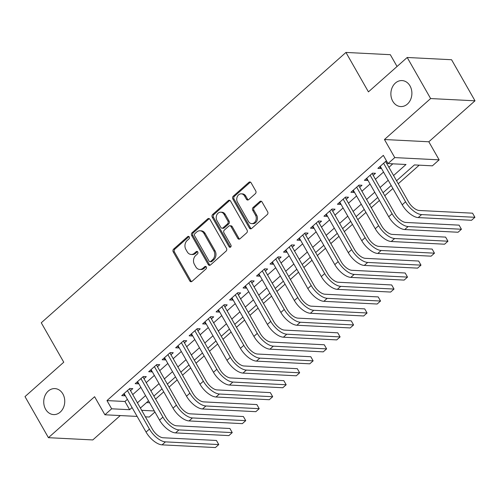 <?xml version="1.0" encoding="UTF-8"?>
<svg xmlns="http://www.w3.org/2000/svg" width="500" height="500" viewBox="0 0 500 500"><rect width="100%" height="100%" fill="white"/><g stroke="black" fill="none" stroke-linecap="round" stroke-linejoin="round"><path stroke-width="0.75" d="M189.256 236.931A1.4 1.125 -87.1 0 0 187.681 236.625L173.625 249.1A1.994 1.613 -87.1 0 0 173.219 251.887L189.781 280.919A1.994 1.613 -87.1 0 0 191 281.737A1.994 1.613 -87.1 0 0 192.019 281.356L206.081 268.881A1.4 1.125 -87.1 0 0 204.794 266.625L202.975 268.238A6.388 5.156 -87.1 0 1 199.706 269.456A6.388 5.156 -87.1 0 1 195.794 266.831L194.419 264.413A6.388 5.156 -87.1 0 1 195.706 255.5L197.525 253.881A1.4 1.125 -87.1 0 0 196.238 251.625L194.419 253.238A6.388 5.156 -87.1 0 1 191.15 254.456A6.388 5.156 -87.1 0 1 187.244 251.838L185.863 249.419A6.388 5.156 -87.1 0 1 187.15 240.5L188.969 238.888A1.4 1.125 -87.1 0 0 189.256 236.931M188.988 236.606A1.4 1.125 -87.1 0 0 188.881 236.688L174.825 249.163A1.994 1.613 -87.1 0 0 174.419 251.95L190.975 280.981A1.994 1.613 -87.1 0 0 191.606 281.625M206.1 266.6A1.4 1.125 -87.1 0 0 205.994 266.681L204.175 268.3L202.975 268.238M197.544 251.606A1.4 1.125 -87.1 0 0 197.438 251.688L195.619 253.3L194.419 253.238M392.756 101.225A13.012 10.5 -87.1 0 0 400.725 106.562A13.012 10.5 -87.1 0 0 410.544 99.706A13.012 10.5 -87.1 0 0 410.012 85.913A13.012 10.5 -87.1 0 0 402.044 80.575A13.012 10.5 -87.1 0 0 392.231 87.431A13.012 10.5 -87.1 0 0 392.756 101.225M45.613 409.25A13.012 10.5 -87.1 0 0 53.581 414.588A13.012 10.5 -87.1 0 0 63.394 407.725A13.012 10.5 -87.1 0 0 62.869 393.938A13.012 10.5 -87.1 0 0 54.9 388.594A13.012 10.5 -87.1 0 0 45.087 395.456A13.012 10.5 -87.1 0 0 45.613 409.25M255.338 193.719A1.994 1.613 -87.1 0 0 255.744 190.931L251.094 182.787A1.994 1.613 -87.1 0 0 249.875 181.969A1.994 1.613 -87.1 0 0 248.85 182.35L233.238 196.206A1.994 1.613 -87.1 0 0 232.838 198.994L249.394 228.019A1.994 1.613 -87.1 0 0 250.613 228.844A1.994 1.613 -87.1 0 0 251.637 228.463L267.25 214.606A1.994 1.613 -87.1 0 0 267.656 211.819L262.044 201.981A1.994 1.613 -87.1 0 0 260.819 201.163A1.994 1.613 -87.1 0 0 259.8 201.544L253.119 207.475A1.994 1.613 -87.1 0 0 252.712 210.256L255.494 215.138A5.337 4.306 -87.1 0 1 255.712 220.794A5.337 4.306 -87.1 0 1 251.688 223.612A5.337 4.306 -87.1 0 1 248.419 221.419L237.519 202.306A5.337 4.306 -87.1 0 1 237.3 196.65A5.337 4.306 -87.1 0 1 241.325 193.837A5.337 4.306 -87.1 0 1 244.594 196.025L246.412 199.213A1.994 1.613 -87.1 0 0 247.638 200.031A1.994 1.613 -87.1 0 0 248.656 199.65L255.338 193.719M407.2 57.481L451.569 59.731L475 100.806L430.625 98.556L407.2 57.481L368.438 91.869L345.944 52.438L41.269 322.781L63.756 362.212L25 396.606L48.431 437.681L94.6 396.712L104.913 414.781L111.65 408.8L106.969 400.588L383.338 155.363L388.019 163.581L394.762 157.6L439.137 159.85L432.394 165.831L414.406 164.919L396.506 180.8M430.625 98.556L384.45 139.525L394.762 157.6M209.944 219.306A1.994 1.613 -87.1 0 0 208.719 218.487A1.994 1.613 -87.1 0 0 207.7 218.869L192.081 232.725A1.994 1.613 -87.1 0 0 191.681 235.512L208.238 264.538A1.994 1.613 -87.1 0 0 209.462 265.356A1.994 1.613 -87.1 0 0 210.481 264.975L226.094 251.119A1.994 1.613 -87.1 0 0 226.5 248.337L209.944 219.306M212.662 214.462L228.275 200.606A1.994 1.613 -87.1 0 1 229.294 200.231A1.994 1.613 -87.1 0 1 230.519 201.05L247.075 230.075A1.994 1.613 -87.1 0 1 246.675 232.862L239.994 238.794A1.994 1.613 -87.1 0 1 238.969 239.175A1.994 1.613 -87.1 0 1 237.75 238.356L231.031 226.581A1.994 1.613 -87.1 0 0 229.812 225.763A1.994 1.613 -87.1 0 0 228.787 226.144L224.356 230.075A1.994 1.613 -87.1 0 0 223.95 232.862L230.944 245.119A1.4 1.125 -87.1 0 1 229.094 246.762L212.256 217.25A1.994 1.613 -87.1 0 1 212.662 214.462L213.863 214.525L229.475 200.669L228.275 200.606M48.431 437.681L92.8 439.931L120.269 415.562M130.456 390.712L132.812 388.619L129.819 388.469L121.725 395.644L124.725 395.794L125.15 395.419M143.938 378.75L146.294 376.656L143.3 376.506L135.206 383.681L138.206 383.837L138.631 383.456M157.419 366.788L159.775 364.694L156.781 364.544L148.688 371.719L151.688 371.875L152.113 371.494M170.9 354.825L173.256 352.731L170.263 352.581L162.169 359.756L165.169 359.913L165.594 359.531M184.381 342.863L186.737 340.769L183.744 340.619L175.65 347.794L178.65 347.95L179.075 347.569M197.862 330.9L200.219 328.806L197.225 328.656L189.137 335.831L192.131 335.988L192.556 335.606M211.344 318.938L213.7 316.85L210.706 316.694L202.619 323.875L205.613 324.025L206.038 323.644M224.825 306.981L227.181 304.887L224.188 304.731L216.1 311.913L219.094 312.062L219.519 311.681M238.306 295.019L240.669 292.925L237.669 292.769L229.581 299.95L232.575 300.1L233 299.725M251.788 283.056L254.15 280.963L251.15 280.806L243.062 287.987L246.056 288.137L246.481 287.762M265.269 271.094L267.631 269L264.631 268.844L256.544 276.025L259.538 276.175L259.969 275.8M278.75 259.131L281.112 257.038L278.113 256.887L270.025 264.062L273.019 264.212L273.45 263.837M292.231 247.169L294.594 245.075L291.594 244.925L283.506 252.1L286.5 252.25L286.931 251.875M305.712 235.206L308.075 233.113L305.075 232.963L296.988 240.138L299.981 240.287L300.413 239.913M319.194 223.244L321.556 221.15L318.556 221L310.469 228.175L313.463 228.325L313.894 227.95M332.675 211.281L335.037 209.188L332.038 209.037L323.95 216.213L326.944 216.363L327.375 215.987M346.156 199.319L348.519 197.225L345.519 197.075L337.431 204.25L340.425 204.406L340.856 204.025M359.637 187.356L362 185.263L359 185.113L350.913 192.288L353.906 192.444L354.338 192.062M373.119 175.394L375.481 173.3L372.481 173.15L364.394 180.325L367.394 180.481L367.819 180.1M106.969 400.588L124.956 401.5L127.387 399.338M132.694 394.631L140.869 387.375M146.175 382.675L154.35 375.419M159.656 370.712L167.831 363.456M173.137 358.75L181.312 351.494M186.619 346.788L194.794 339.531M200.1 334.825L208.275 327.569M213.581 322.863L221.756 315.606M227.062 310.9L235.238 303.644M240.544 298.938L248.719 291.681M254.025 286.975L262.2 279.719M267.506 275.012L275.681 267.756M280.988 263.05L289.163 255.794M294.469 251.088L302.644 243.831M307.95 239.125L316.125 231.869M321.431 227.162L329.606 219.906M334.913 215.2L343.094 207.944M348.394 203.244L356.575 195.987M361.875 191.281L370.056 184.025M375.356 179.319L383.537 172.062M388.837 167.356L392.819 163.825M386.675 161.225L385.962 161.188L377.875 168.363L380.875 168.519L381.3 168.137M386.6 163.431L387.488 162.644M155.544 399.106L163.725 391.85M169.025 387.144L177.206 379.888M182.506 375.181L190.688 367.925M195.987 363.219L204.169 355.962M209.469 351.256L217.65 344M222.956 339.294L231.131 332.038M236.438 327.331L244.613 320.075M249.919 315.369L258.094 308.113M263.4 303.406L271.575 296.15M276.881 291.444L285.056 284.188M290.363 279.481L298.538 272.225M303.844 267.519L312.019 260.262M317.325 255.562L325.5 248.3M330.806 243.6L338.981 236.344M344.288 231.637L352.463 224.381M357.769 219.675L365.944 212.419M371.25 207.712L379.425 200.456M384.731 195.75L392.906 188.494M398.212 183.787L419.206 165.162M146.544 402.594L149.637 402.75M397.05 66.487L390.319 54.688L345.944 52.438M384.45 139.525L428.825 141.775L475 100.806M428.825 141.775L439.137 159.85M154.931 412.025L149.288 417.031L145.356 416.831M393.525 175.569L406.012 164.494L388.019 163.581M111.65 408.8L129.644 409.712L132.075 407.556M137.375 402.85L145.556 395.594M150.856 390.887L159.037 383.631M164.338 378.925L172.519 371.669M177.825 366.962L186 359.706M191.306 355L199.481 347.744M204.788 343.038L212.963 335.781M218.269 331.075L226.444 323.819M231.75 319.113L239.925 311.856M245.231 307.15L253.406 299.894M258.712 295.188L266.887 287.931M272.194 283.231L280.369 275.975M285.675 271.269L293.85 264.012M299.156 259.306L307.331 252.05M312.638 247.344L320.812 240.087M326.119 235.381L334.294 228.125M339.6 223.419L347.775 216.163M353.081 211.456L361.256 204.2M366.562 199.494L374.738 192.237M380.044 187.531L388.219 180.275M137.131 416.419L104.913 414.781M141.637 410.325L154.325 410.962M391.2 185.506L383.025 192.763M377.719 197.469L369.544 204.725M364.237 209.425L356.062 216.681M350.756 221.388L342.581 228.644M337.275 233.35L329.1 240.606M323.794 245.312L315.619 252.569M310.312 257.275L302.137 264.531M296.831 269.237L288.656 276.494M283.35 281.2L275.175 288.456M269.869 293.163L261.694 300.419M256.388 305.125L248.212 312.381M242.906 317.087L234.731 324.344M229.425 329.05L221.25 336.306M215.944 341.012L207.769 348.269M202.463 352.975L194.288 360.231M188.981 364.938L180.806 372.194M175.5 376.9L167.325 384.156M162.019 388.856L153.844 396.112M148.537 400.819L140.363 408.075M124.956 401.5L129.644 409.712M124.725 395.794L123.663 393.931M138.206 383.837L137.144 381.969M151.688 371.875L150.625 370.006M165.169 359.913L164.106 358.044M178.65 347.95L177.587 346.081M192.131 335.988L191.069 334.119M205.613 324.025L204.55 322.156M219.094 312.062L218.031 310.194M232.575 300.1L231.513 298.231M246.056 288.137L244.994 286.269M259.538 276.175L258.475 274.306M273.019 264.212L271.956 262.344M286.5 252.25L285.438 250.381M299.981 240.287L298.919 238.425M313.463 228.325L312.4 226.462M326.944 216.363L325.881 214.5M340.425 204.406L339.363 202.537M353.906 192.444L352.844 190.575M367.394 180.481L366.325 178.612M380.875 168.519L379.806 166.65M191.15 254.456L192.35 254.519A6.388 5.156 -87.1 0 0 195.619 253.3M199.706 269.456L200.906 269.519A6.388 5.156 -87.1 0 0 204.175 268.3M209.312 218.663A1.994 1.613 -87.1 0 0 208.9 218.931L193.281 232.781A1.994 1.613 -87.1 0 0 192.881 235.569L209.438 264.6A1.994 1.613 -87.1 0 0 210.069 265.244M194.825 233.688A1.4 1.125 -87.1 0 0 194.544 235.637L209.081 261.119A1.4 1.125 -87.1 0 0 210.65 261.425L212.569 259.725A6.388 5.156 -87.1 0 0 213.856 250.806L203.925 233.388A6.388 5.156 -87.1 0 0 200.012 230.769A6.388 5.156 -87.1 0 0 196.744 231.988L194.825 233.688M209.938 261.694L211.131 261.756A1.4 1.125 -87.1 0 0 211.85 261.488L210.65 261.425M200.012 230.769L201.213 230.831A6.388 5.156 -87.1 0 1 205.125 233.45L215.056 250.869A6.388 5.156 -87.1 0 1 213.769 259.788L211.85 261.488M229.887 200.4A1.994 1.613 -87.1 0 0 229.475 200.669M229.812 225.763L231.012 225.825A1.994 1.613 -87.1 0 1 232.231 226.644L238.944 238.412A1.994 1.613 -87.1 0 0 239.575 239.062M213.863 214.525A1.994 1.613 -87.1 0 0 213.456 217.312L230.294 246.825A1.4 1.125 -87.1 0 0 230.556 247.156M224.062 214.363A5.337 4.306 -87.1 0 0 220.794 212.175A5.337 4.306 -87.1 0 0 216.769 214.988A5.337 4.306 -87.1 0 0 216.988 220.65L220.825 227.381A1.994 1.613 -87.1 0 0 222.05 228.2A1.994 1.613 -87.1 0 0 223.069 227.819L227.5 223.888A1.994 1.613 -87.1 0 0 227.906 221.1L224.062 214.363L225.263 214.425A5.337 4.306 -87.1 0 0 221.994 212.237L220.794 212.175M222.05 228.2L223.244 228.263A1.994 1.613 -87.1 0 0 224.269 227.881L223.069 227.819M225.263 214.425L229.106 221.156A1.994 1.613 -87.1 0 1 228.7 223.944L224.269 227.881M241.325 193.837L242.525 193.894A5.337 4.306 -87.1 0 1 245.794 196.088L247.613 199.275A1.994 1.613 -87.1 0 0 248.244 199.919M251.688 223.612L252.887 223.669A5.337 4.306 -87.1 0 0 256.913 220.856A5.337 4.306 -87.1 0 0 256.694 215.2L255.494 215.138M261.413 201.337A1.994 1.613 -87.1 0 0 261 201.606L254.319 207.531A1.994 1.613 -87.1 0 0 253.912 210.319L256.694 215.2M250.469 182.144A1.994 1.613 -87.1 0 0 250.05 182.413L234.438 196.269A1.994 1.613 -87.1 0 0 234.031 199.056L250.594 228.081A1.994 1.613 -87.1 0 0 251.219 228.725M162.087 444.856L165.456 441.869L218.762 444.569L215.394 447.562L162.087 444.856A15.25 7.056 -131.6 0 1 146.062 432.081L124.087 393.55M165.456 441.869A15.25 7.056 -131.6 0 1 149.431 429.087L127.456 390.562M129.462 388.781L152.431 429.244A10.169 4.706 48.4 0 0 163.113 437.762L216.425 440.462L218.762 444.569M129.512 389.062L129.169 389.044M175.569 432.894L178.938 429.906L232.244 432.606L228.875 435.6L175.569 432.894A15.25 7.056 -131.6 0 1 159.544 420.119L137.569 381.587M178.938 429.906A15.25 7.056 -131.6 0 1 162.913 417.125L140.938 378.6M142.944 376.819L165.912 417.281A10.169 4.706 48.4 0 0 176.594 425.8L229.906 428.5L232.244 432.606M142.994 377.1L142.65 377.081M189.05 420.931L192.419 417.944L245.731 420.644L242.356 423.638L189.05 420.931A15.25 7.056 -131.6 0 1 173.025 408.156L151.05 369.625M192.419 417.944A15.25 7.056 -131.6 0 1 176.394 405.163L154.419 366.637M156.425 364.856L179.394 405.319A10.169 4.706 48.4 0 0 190.075 413.837L243.388 416.538L245.731 420.644M156.475 365.138L156.131 365.119M202.531 408.969L205.9 405.981L259.212 408.681L255.837 411.675L202.531 408.969A15.25 7.056 -131.6 0 1 186.506 396.194L164.531 357.663M205.9 405.981A15.25 7.056 -131.6 0 1 189.875 393.2L167.9 354.675M169.906 352.894L192.875 393.356A10.169 4.706 48.4 0 0 203.556 401.875L256.869 404.575L259.212 408.681M169.956 353.175L169.613 353.156M216.012 397.013L219.381 394.019L272.694 396.725L269.319 399.712L216.012 397.013A15.25 7.056 -131.6 0 1 199.988 384.231L178.012 345.7M219.381 394.019A15.25 7.056 -131.6 0 1 203.356 381.238L181.381 342.713M183.388 340.931L206.356 381.394A10.169 4.706 48.4 0 0 217.037 389.913L270.35 392.612L272.694 396.725M183.438 341.213L183.094 341.194M229.494 385.05L232.862 382.056L286.175 384.762L282.8 387.75L229.494 385.05A15.25 7.056 -131.6 0 1 213.469 372.269L191.494 333.744M232.862 382.056A15.25 7.056 -131.6 0 1 216.838 369.281L194.862 330.75M196.869 328.975L219.838 369.431A10.169 4.706 48.4 0 0 230.519 377.95L283.831 380.65L286.175 384.762M196.919 329.25L196.575 329.231M242.975 373.088L246.344 370.094L299.656 372.8L296.281 375.788L242.975 373.088A15.25 7.056 -131.6 0 1 226.95 360.306L204.975 321.781M246.344 370.094A15.25 7.056 -131.6 0 1 230.319 357.319L208.344 318.788M210.35 317.013L233.319 357.469A10.169 4.706 48.4 0 0 244 365.988L297.312 368.688L299.656 372.8M210.4 317.288L210.056 317.269M256.456 361.125L259.825 358.131L313.137 360.838L309.762 363.825L256.456 361.125A15.25 7.056 -131.6 0 1 240.431 348.344L218.456 309.819M259.825 358.131A15.25 7.056 -131.6 0 1 243.8 345.356L221.825 306.825M223.831 305.05L246.8 345.506A10.169 4.706 48.4 0 0 257.481 354.025L310.794 356.731L313.137 360.838M223.881 305.325L223.538 305.306M269.938 349.162L273.306 346.169L326.619 348.875L323.244 351.863L269.938 349.162A15.25 7.056 -131.6 0 1 253.912 336.381L231.938 297.856M273.306 346.169A15.25 7.056 -131.6 0 1 257.281 333.394L235.306 294.862M237.312 293.087L260.281 333.544A10.169 4.706 48.4 0 0 270.963 342.062L324.275 344.769L326.619 348.875M237.362 293.363L237.019 293.344M283.419 337.2L286.788 334.206L340.1 336.912L336.725 339.9L283.419 337.2A15.25 7.056 -131.6 0 1 267.394 324.419L245.419 285.894M286.788 334.206A15.25 7.056 -131.6 0 1 270.769 321.431L248.787 282.9M250.794 281.125L273.762 321.581A10.169 4.706 48.4 0 0 284.444 330.1L337.756 332.806L340.1 336.912M250.844 281.4L250.5 281.381M296.9 325.238L300.269 322.244L353.581 324.95L350.206 327.938L296.9 325.238A15.25 7.056 -131.6 0 1 280.875 312.456L258.9 273.931M300.269 322.244A15.25 7.056 -131.6 0 1 284.25 309.469L262.269 270.938M264.275 269.163L287.244 309.619A10.169 4.706 48.4 0 0 297.925 318.137L351.238 320.844L353.581 324.95M264.325 269.438L263.981 269.419M310.381 313.275L313.75 310.287L367.062 312.987L363.688 315.975L310.381 313.275A15.25 7.056 -131.6 0 1 294.356 300.494L272.381 261.969M313.75 310.287A15.25 7.056 -131.6 0 1 297.731 297.506L275.75 258.975M277.756 257.2L300.725 297.656A10.169 4.706 48.4 0 0 311.406 306.175L364.719 308.881L367.062 312.987M277.806 257.475L277.462 257.456M323.862 301.312L327.231 298.325L380.544 301.025L377.169 304.019L323.862 301.312A15.25 7.056 -131.6 0 1 307.838 288.538L285.863 250.006M327.231 298.325A15.25 7.056 -131.6 0 1 311.212 285.544L289.231 247.019M291.238 245.238L314.206 285.694A10.169 4.706 48.4 0 0 324.888 294.212L378.2 296.919L380.544 301.025M291.288 245.512L290.944 245.5M337.344 289.35L340.712 286.363L394.025 289.062L390.65 292.056L337.344 289.35A15.25 7.056 -131.6 0 1 321.319 276.575L299.344 238.044M340.712 286.363A15.25 7.056 -131.6 0 1 324.694 273.581L302.712 235.056M304.719 233.275L327.688 273.731A10.169 4.706 48.4 0 0 338.369 282.25L391.681 284.956L394.025 289.062M304.769 233.55L304.425 233.538M350.825 277.387L354.194 274.4L407.506 277.1L404.137 280.094L350.825 277.387A15.25 7.056 -131.6 0 1 334.8 264.613L312.825 226.081M354.194 274.4A15.25 7.056 -131.6 0 1 338.175 261.619L316.194 223.094M318.2 221.312L341.169 261.769A10.169 4.706 48.4 0 0 351.85 270.294L405.163 272.994L407.506 277.1M318.25 221.588L317.906 221.575M364.306 265.425L367.675 262.438L420.988 265.138L417.619 268.131L364.306 265.425A15.25 7.056 -131.6 0 1 348.281 252.65L326.306 214.119M367.675 262.438A15.25 7.056 -131.6 0 1 351.656 249.656L329.675 211.131M331.681 209.35L354.65 249.812A10.169 4.706 48.4 0 0 365.337 258.331L418.644 261.031L420.988 265.138M331.731 209.631L331.388 209.613M377.788 253.463L381.156 250.475L434.469 253.175L431.1 256.169L377.788 253.463A15.25 7.056 -131.6 0 1 361.763 240.688L339.787 202.156M381.156 250.475A15.25 7.056 -131.6 0 1 365.138 237.694L343.156 199.169M345.163 197.387L368.131 237.85A10.169 4.706 48.4 0 0 378.819 246.369L432.125 249.069L434.469 253.175M345.213 197.669L344.869 197.65M391.269 241.5L394.637 238.512L447.95 241.213L444.581 244.206L391.269 241.5A15.25 7.056 -131.6 0 1 375.244 228.725L353.269 190.194M394.637 238.512A15.25 7.056 -131.6 0 1 378.619 225.731L356.644 187.206M358.644 185.425L381.613 225.888A10.169 4.706 48.4 0 0 392.3 234.406L445.606 237.106L447.95 241.213M358.694 185.706L358.35 185.688M404.75 229.537L408.119 226.55L461.431 229.25L458.062 232.244L404.75 229.537A15.25 7.056 -131.6 0 1 388.725 216.762L366.75 178.231M408.119 226.55A15.25 7.056 -131.6 0 1 392.1 213.769L370.125 175.244M372.125 173.463L395.094 213.925A10.169 4.706 48.4 0 0 405.781 222.444L459.087 225.144L461.431 229.25M372.175 173.744L371.831 173.725M418.231 217.581L421.6 214.587L474.913 217.294L471.544 220.281L418.231 217.581A15.25 7.056 -131.6 0 1 402.206 204.8L380.231 166.269M421.6 214.587A15.25 7.056 -131.6 0 1 405.581 201.812L383.606 163.281M385.606 161.5L408.575 201.962A10.169 4.706 48.4 0 0 419.263 210.481L472.569 213.181L474.913 217.294M385.656 161.781L385.312 161.762M188.881 236.688L187.681 236.625M205.994 266.681L204.794 266.625M197.438 251.688L196.238 251.625M190.975 280.981L189.781 280.919M174.419 251.95L173.219 251.887M174.825 249.163L173.625 249.1M209.438 264.6L208.238 264.538M192.881 235.569L191.681 235.512M193.281 232.781L192.081 232.725M208.9 218.931L207.7 218.869M213.769 259.788L212.569 259.725M215.056 250.869L213.856 250.806M205.125 233.45L203.925 233.388M238.944 238.412L237.75 238.356M232.231 226.644L231.031 226.581M230.294 246.825L229.094 246.762M213.456 217.312L212.256 217.25M228.7 223.944L227.5 223.888M229.106 221.156L227.906 221.1M247.613 199.275L246.412 199.213M245.794 196.088L244.594 196.025M253.912 210.319L252.712 210.256M254.319 207.531L253.119 207.475M261 201.606L259.8 201.544M250.594 228.081L249.394 228.019M234.031 199.056L232.838 198.994M234.438 196.269L233.238 196.206M250.05 182.413L248.85 182.35M146.062 432.081L149.431 429.087M159.544 420.119L162.913 417.125M173.025 408.156L176.394 405.163M186.506 396.194L189.875 393.2M199.988 384.231L203.356 381.238M213.469 372.269L216.838 369.281M226.95 360.306L230.319 357.319M240.431 348.344L243.8 345.356M253.912 336.381L257.281 333.394M267.394 324.419L270.769 321.431M280.875 312.456L284.25 309.469M294.356 300.494L297.731 297.506M307.838 288.538L311.212 285.544M321.319 276.575L324.694 273.581M334.8 264.613L338.175 261.619M348.281 252.65L351.656 249.656M361.763 240.688L365.138 237.694M375.244 228.725L378.619 225.731M388.725 216.762L392.1 213.769M402.206 204.8L405.581 201.812"/></g></svg>
